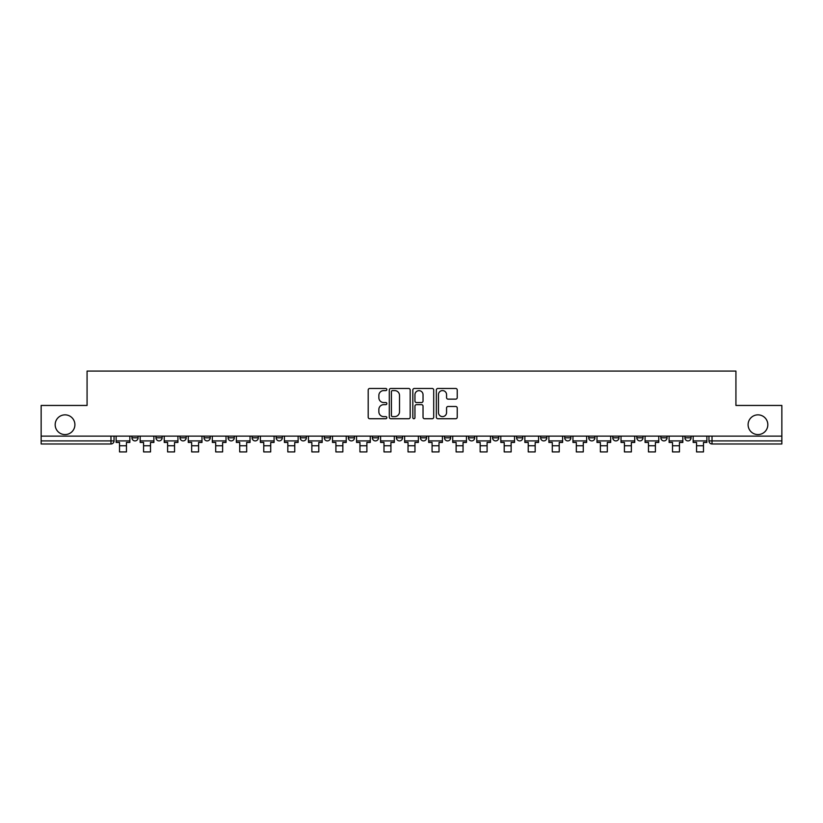 <?xml version="1.0" encoding="UTF-8"?>
<svg xmlns="http://www.w3.org/2000/svg" width="823" height="823" viewBox="0 0 823 823"><rect width="100%" height="100%" fill="white"/><g stroke="black" fill="none" stroke-linecap="round" stroke-linejoin="round"><path stroke-width="1.23" d="M386.841 389.536A1.06 1.06 0 0 0 385.781 388.477L369.712 388.477A1.512 1.512 0 0 0 368.2 389.989L368.2 417.22A1.512 1.512 0 0 0 369.712 418.732L385.781 418.732A1.06 1.06 0 0 0 386.841 417.673A1.06 1.06 0 0 0 385.781 416.613L383.703 416.613A4.845 4.845 0 0 1 378.858 411.767L378.858 409.504A4.845 4.845 0 0 1 383.703 404.659L385.781 404.659A1.06 1.06 0 0 0 386.841 403.599A1.06 1.06 0 0 0 385.781 402.54L383.703 402.54A4.845 4.845 0 0 1 378.858 397.704L378.858 395.431A4.845 4.845 0 0 1 383.703 390.596L385.781 390.596A1.06 1.06 0 0 0 386.841 389.536M748.097 424.719A9.866 9.866 0 0 0 757.962 434.575A9.866 9.866 0 0 0 767.828 424.719A9.866 9.866 0 0 0 757.962 414.854A9.866 9.866 0 0 0 748.097 424.719M55.172 424.719A9.866 9.866 0 0 0 65.038 434.575A9.866 9.866 0 0 0 74.903 424.719A9.866 9.866 0 0 0 65.038 414.854A9.866 9.866 0 0 0 55.172 424.719M612.785 437.815L612.785 436.118L612.785 437.815A3.086 3.086 0 0 0 615.861 440.902A3.086 3.086 0 0 1 612.785 437.815L618.947 437.815A3.086 3.086 0 0 1 615.861 440.902A3.086 3.086 0 0 0 618.947 437.815L618.947 436.118L618.947 437.815M396.398 436.118L396.398 437.815L402.56 437.815A3.086 3.086 0 0 1 399.474 440.902A3.086 3.086 0 0 1 396.398 437.815L396.398 436.118M324.272 436.118L324.272 437.815L330.435 437.815A3.086 3.086 0 0 1 327.348 440.902A3.086 3.086 0 0 1 324.272 437.815L324.272 436.118M276.178 436.118L276.178 437.815L282.351 437.815A3.086 3.086 0 0 1 279.264 440.902A3.086 3.086 0 0 1 276.178 437.815L276.178 436.118M252.136 436.118L252.136 437.815L258.309 437.815A3.086 3.086 0 0 1 255.223 440.902A3.086 3.086 0 0 1 252.136 437.815L252.136 436.118M204.053 436.118L204.053 437.815L210.215 437.815A3.086 3.086 0 0 1 207.139 440.902A3.086 3.086 0 0 1 204.053 437.815L204.053 436.118M455.716 399.134A1.512 1.512 0 0 0 457.228 397.622L457.228 389.989A1.512 1.512 0 0 0 455.716 388.477L437.857 388.477A1.512 1.512 0 0 0 436.344 389.989L436.344 417.22A1.512 1.512 0 0 0 437.857 418.732L455.716 418.732A1.512 1.512 0 0 0 457.228 417.22L457.228 407.992A1.512 1.512 0 0 0 455.716 406.48L448.072 406.48A1.512 1.512 0 0 0 446.56 407.992L446.56 412.56A4.043 4.043 0 0 1 442.517 416.613A4.043 4.043 0 0 1 438.464 412.56L438.464 394.639A4.043 4.043 0 0 1 442.517 390.596A4.043 4.043 0 0 1 446.56 394.639L446.56 397.622A1.512 1.512 0 0 0 448.072 399.134L455.716 399.134M41.15 436.118L41.15 405.451L87.073 405.451L87.073 371.08L735.927 371.08L735.927 405.451L781.85 405.451L781.85 436.118L41.15 436.118L41.15 440.902L114.047 440.902L114.047 436.118L114.047 440.902A3.086 3.086 0 0 1 110.971 443.978L41.15 443.978L41.15 440.902M410.173 389.989A1.512 1.512 0 0 0 408.661 388.477L390.812 388.477A1.512 1.512 0 0 0 389.3 389.989L389.3 417.22A1.512 1.512 0 0 0 390.812 418.732L408.661 418.732A1.512 1.512 0 0 0 410.173 417.22L410.173 389.989M414.339 388.477L432.188 388.477A1.512 1.512 0 0 1 433.7 389.989L433.7 417.22A1.512 1.512 0 0 1 432.188 418.732L424.545 418.732A1.512 1.512 0 0 1 423.032 417.22L423.032 406.171A1.512 1.512 0 0 0 421.52 404.659L416.459 404.659A1.512 1.512 0 0 0 414.946 406.171L414.946 417.673A1.06 1.06 0 0 1 413.887 418.732A1.06 1.06 0 0 1 412.827 417.673L412.827 389.989A1.512 1.512 0 0 1 414.339 388.477M708.953 436.118L708.953 440.902L781.85 440.902L781.85 443.978L712.029 443.978A3.086 3.086 0 0 1 708.953 440.902M781.85 436.118L781.85 440.902M684.911 436.118L684.911 437.815L691.073 437.815L691.073 436.118L691.073 437.815A3.086 3.086 0 0 1 687.987 440.902A3.086 3.086 0 0 1 684.911 437.815A3.086 3.086 0 0 0 687.987 440.902M667.031 436.118L667.031 437.815A3.086 3.086 0 0 1 663.945 440.902A3.086 3.086 0 0 1 660.869 437.815L667.031 437.815M660.869 436.118L660.869 437.815M636.827 436.118L636.827 437.815L642.989 437.815L642.989 436.118L642.989 437.815A3.086 3.086 0 0 1 639.903 440.902A3.086 3.086 0 0 1 636.827 437.815A3.086 3.086 0 0 0 639.903 440.902M588.733 436.118L588.733 437.815L594.906 437.815L594.906 436.118L594.906 437.815A3.086 3.086 0 0 1 591.819 440.902A3.086 3.086 0 0 1 588.733 437.815A3.086 3.086 0 0 0 591.819 440.902M570.864 437.815L570.864 436.118L570.864 437.815A3.086 3.086 0 0 1 567.777 440.902A3.086 3.086 0 0 1 564.691 437.815L570.864 437.815A3.086 3.086 0 0 1 567.777 440.902M564.691 436.118L564.691 437.815M546.822 436.118L546.822 437.815A3.086 3.086 0 0 1 543.736 440.902A3.086 3.086 0 0 1 540.649 437.815L546.822 437.815A3.086 3.086 0 0 1 543.736 440.902M540.649 436.118L540.649 437.815M522.77 436.118L522.77 437.815A3.086 3.086 0 0 1 519.694 440.902A3.086 3.086 0 0 1 516.607 437.815L522.77 437.815M516.607 436.118L516.607 437.815M498.728 436.118L498.728 437.815A3.086 3.086 0 0 1 495.652 440.902A3.086 3.086 0 0 1 492.566 437.815L498.728 437.815M492.566 436.118L492.566 437.815M474.686 436.118L474.686 437.815A3.086 3.086 0 0 1 471.61 440.902A3.086 3.086 0 0 1 468.524 437.815L474.686 437.815M468.524 436.118L468.524 437.815M450.644 436.118L450.644 437.815A3.086 3.086 0 0 1 447.568 440.902A3.086 3.086 0 0 1 444.482 437.815A3.086 3.086 0 0 0 447.568 440.902M444.482 436.118L444.482 437.815L450.644 437.815M426.602 436.118L426.602 437.815A3.086 3.086 0 0 1 423.526 440.902A3.086 3.086 0 0 1 420.44 437.815A3.086 3.086 0 0 0 423.526 440.902M420.44 436.118L420.44 437.815L426.602 437.815M402.56 436.118L402.56 437.815A3.086 3.086 0 0 1 399.474 440.902M378.518 436.118L378.518 437.815A3.086 3.086 0 0 1 375.432 440.902A3.086 3.086 0 0 1 372.356 437.815L378.518 437.815M372.356 436.118L372.356 437.815M354.476 436.118L354.476 437.815A3.086 3.086 0 0 1 351.39 440.902A3.086 3.086 0 0 1 348.314 437.815L354.476 437.815L354.476 436.118M348.314 436.118L348.314 437.815M330.435 436.118L330.435 437.815M306.393 436.118L306.393 437.815A3.086 3.086 0 0 1 303.306 440.902A3.086 3.086 0 0 1 300.23 437.815L306.393 437.815L306.393 436.118M300.23 436.118L300.23 437.815M282.351 436.118L282.351 437.815L282.351 436.118M258.309 437.815L258.309 436.118L258.309 437.815A3.086 3.086 0 0 1 255.223 440.902M234.267 436.118L234.267 437.815A3.086 3.086 0 0 1 231.181 440.902A3.086 3.086 0 0 1 228.094 437.815A3.086 3.086 0 0 0 231.181 440.902A3.086 3.086 0 0 0 234.267 437.815L234.267 436.118M228.094 436.118L228.094 437.815L234.267 437.815M210.215 436.118L210.215 437.815M186.173 436.118L186.173 437.815A3.086 3.086 0 0 1 183.097 440.902A3.086 3.086 0 0 1 180.011 437.815A3.086 3.086 0 0 0 183.097 440.902A3.086 3.086 0 0 0 186.173 437.815L180.011 437.815L180.011 436.118M155.969 436.118L155.969 437.815L162.131 437.815L162.131 436.118L162.131 437.815A3.086 3.086 0 0 1 159.055 440.902A3.086 3.086 0 0 1 155.969 437.815A3.086 3.086 0 0 0 159.055 440.902M131.927 436.118L131.927 437.815L138.089 437.815L138.089 436.118L138.089 437.815A3.086 3.086 0 0 1 135.013 440.902A3.086 3.086 0 0 1 131.927 437.815A3.086 3.086 0 0 0 135.013 440.902M110.971 436.118L110.971 443.978A3.086 3.086 0 0 0 114.047 440.902M392.478 390.596A1.06 1.06 0 0 0 391.419 391.655L391.419 415.553A1.06 1.06 0 0 0 392.478 416.613L394.67 416.613A4.845 4.845 0 0 0 399.515 411.767L399.515 395.431A4.845 4.845 0 0 0 394.67 390.596L392.478 390.596M423.032 394.711A4.043 4.043 0 0 0 418.989 390.668A4.043 4.043 0 0 0 414.946 394.711L414.946 401.027A1.512 1.512 0 0 0 416.459 402.54L421.52 402.54A1.512 1.512 0 0 0 423.032 401.027L423.032 394.711M116.125 440.902L129.849 440.902L129.849 442.435L126.454 442.435L126.454 451.92L119.52 451.92L119.52 442.435L116.125 442.435L116.125 436.118M129.849 440.902L129.849 436.118M140.167 440.902L153.891 440.902L153.891 442.435L150.496 442.435L150.496 451.92L143.562 451.92L143.562 442.435L140.167 442.435L140.167 436.118M153.891 440.902L153.891 436.118M164.219 440.902L177.933 440.902L177.933 442.435L174.538 442.435L174.538 451.92L167.604 451.92L167.604 442.435L164.219 442.435L164.219 436.118M177.933 440.902L177.933 436.118M188.261 440.902L201.974 440.902L201.974 442.435L198.58 442.435L198.58 451.92L191.646 451.92L191.646 442.435L188.261 442.435L188.261 436.118M201.974 440.902L201.974 436.118M212.303 440.902L226.016 440.902L226.016 442.435L222.622 442.435L222.622 451.92L215.688 451.92L215.688 442.435L212.303 442.435L212.303 436.118M226.016 440.902L226.016 436.118M236.345 440.902L250.058 440.902L250.058 442.435L246.674 442.435L246.674 451.92L239.73 451.92L239.73 442.435L236.345 442.435L236.345 436.118M250.058 440.902L250.058 436.118M260.387 440.902L274.1 440.902L274.1 442.435L270.716 442.435L270.716 451.92L263.772 451.92L263.772 442.435L260.387 442.435L260.387 436.118M274.1 440.902L274.1 436.118M284.429 440.902L298.142 440.902L298.142 442.435L294.757 442.435L294.757 451.92L287.824 451.92L287.824 442.435L284.429 442.435L284.429 436.118M298.142 440.902L298.142 436.118M308.471 440.902L322.184 440.902L322.184 442.435L318.799 442.435L318.799 451.92L311.866 451.92L311.866 442.435L308.471 442.435L308.471 436.118M322.184 440.902L322.184 436.118M332.513 440.902L346.226 440.902L346.226 442.435L342.841 442.435L342.841 451.92L335.907 451.92L335.907 442.435L332.513 442.435L332.513 436.118M346.226 440.902L346.226 436.118M356.554 440.902L370.278 440.902L370.278 442.435L366.883 442.435L366.883 451.92L359.949 451.92L359.949 442.435L356.554 442.435L356.554 436.118M370.278 440.902L370.278 436.118M380.596 440.902L394.32 440.902L394.32 442.435L390.925 442.435L390.925 451.92L383.991 451.92L383.991 442.435L380.596 442.435L380.596 436.118M394.32 440.902L394.32 436.118M404.638 440.902L418.362 440.902L418.362 442.435L414.967 442.435L414.967 451.92L408.033 451.92L408.033 442.435L404.638 442.435L404.638 436.118M418.362 440.902L418.362 436.118M428.68 440.902L442.404 440.902L442.404 442.435L439.009 442.435L439.009 451.92L432.075 451.92L432.075 442.435L428.68 442.435L428.68 436.118M442.404 440.902L442.404 436.118M452.722 440.902L466.446 440.902L466.446 442.435L463.051 442.435L463.051 451.92L456.117 451.92L456.117 442.435L452.722 442.435L452.722 436.118M466.446 440.902L466.446 436.118M476.774 440.902L490.487 440.902L490.487 442.435L487.093 442.435L487.093 451.92L480.159 451.92L480.159 442.435L476.774 442.435L476.774 436.118M490.487 440.902L490.487 436.118M500.816 440.902L514.529 440.902L514.529 442.435L511.134 442.435L511.134 451.92L504.201 451.92L504.201 442.435L500.816 442.435L500.816 436.118M514.529 440.902L514.529 436.118M524.858 440.902L538.571 440.902L538.571 442.435L535.176 442.435L535.176 451.92L528.243 451.92L528.243 442.435L524.858 442.435L524.858 436.118M538.571 440.902L538.571 436.118M548.9 440.902L562.613 440.902L562.613 442.435L559.229 442.435L559.229 451.92L552.284 451.92L552.284 442.435L548.9 442.435L548.9 436.118M562.613 440.902L562.613 436.118M572.942 440.902L586.655 440.902L586.655 442.435L583.27 442.435L583.27 451.92L576.326 451.92L576.326 442.435L572.942 442.435L572.942 436.118M586.655 440.902L586.655 436.118M596.984 440.902L610.697 440.902L610.697 442.435L607.312 442.435L607.312 451.92L600.379 451.92L600.379 442.435L596.984 442.435L596.984 436.118M610.697 440.902L610.697 436.118M621.026 440.902L634.739 440.902L634.739 442.435L631.354 442.435L631.354 451.92L624.42 451.92L624.42 442.435L621.026 442.435L621.026 436.118M634.739 440.902L634.739 436.118M645.067 440.902L658.781 440.902L658.781 442.435L655.396 442.435L655.396 451.92L648.462 451.92L648.462 442.435L645.067 442.435L645.067 436.118M658.781 440.902L658.781 436.118M669.109 440.902L682.833 440.902L682.833 442.435L679.438 442.435L679.438 451.92L672.504 451.92L672.504 442.435L669.109 442.435L669.109 436.118M682.833 440.902L682.833 436.118M693.151 440.902L706.875 440.902L706.875 442.435L703.48 442.435L703.48 451.92L696.546 451.92L696.546 442.435L693.151 442.435L693.151 436.118M706.875 440.902L706.875 436.118M712.029 436.118L712.029 443.978M119.52 445.757L126.454 445.757M143.562 445.757L150.496 445.757M167.604 445.757L174.538 445.757M191.646 445.757L198.58 445.757M215.688 445.757L222.622 445.757M239.73 445.757L246.674 445.757M263.772 445.757L270.716 445.757M287.824 445.757L294.757 445.757M311.866 445.757L318.799 445.757M335.907 445.757L342.841 445.757M359.949 445.757L366.883 445.757M383.991 445.757L390.925 445.757M408.033 445.757L414.967 445.757M432.075 445.757L439.009 445.757M456.117 445.757L463.051 445.757M480.159 445.757L487.093 445.757M504.201 445.757L511.134 445.757M528.243 445.757L535.176 445.757M552.284 445.757L559.229 445.757M576.326 445.757L583.27 445.757M600.379 445.757L607.312 445.757M624.42 445.757L631.354 445.757M648.462 445.757L655.396 445.757M672.504 445.757L679.438 445.757M696.546 445.757L703.48 445.757"/></g></svg>
